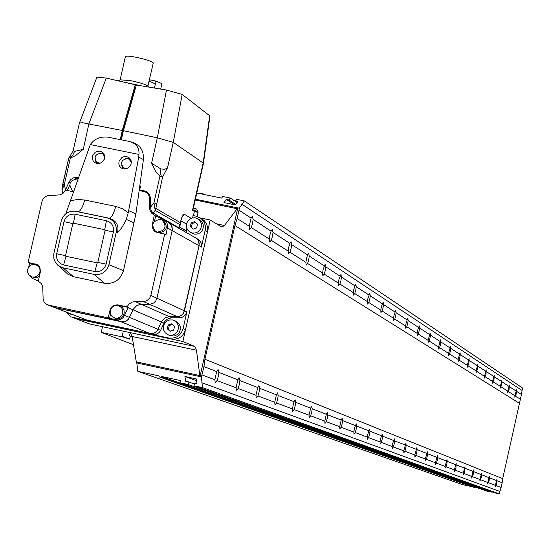 <?xml version="1.0" encoding="UTF-8"?>
<svg xmlns="http://www.w3.org/2000/svg" width="550" height="550" viewBox="0 0 550 550"><rect width="100%" height="100%" fill="white"/><g stroke="black" fill="none" stroke-linecap="round" stroke-linejoin="round"><path stroke-width="0.82" d="M195.202 199.994L237.607 208.835L200.207 375.643L136.283 361.817L132.137 336.476L130.24 332.647L89.767 323.998L73.886 317.982L182.861 341.522L194.748 346.431L196.439 350.233L199.849 375.513M471.02 486.461L462.591 484.619L137.844 371.353L136.675 361.962L136.283 361.817M200.207 375.643L136.675 361.962M75.013 318.423L89.767 323.998M200.461 217.992L210.169 219.993L182.861 341.522M237.27 208.615L224.428 225.486L221.884 227.081L210.169 219.993M249.232 226.242L251.061 218.075L252.333 216.212L253.117 219.423L252.498 223.671L251.295 227.556L249.604 229.343L249.232 226.242L237.146 218.529L234.933 225.541L204.944 359.288L203.947 366.589L201.458 376.908L202.469 387.606L194.941 385.983L194.549 383.144L196.996 383.673L196.343 378.922L184.931 376.461L185.604 381.212L188.045 381.734L188.444 384.574L180.929 382.951L180.593 380.586L161.116 376.379L161.26 377.328L159.232 376.894L159.088 375.946L137.844 371.353M214.851 379.761L216.686 371.553L218.068 369.456L218.866 372.398L218.254 376.606L217.03 380.579L215.229 382.601L214.851 379.761L202.077 374.949M269.314 239.051L269.926 234.919L271.081 231.144L272.284 229.322L273.013 232.403L272.401 236.521L271.253 240.288L269.637 242.034L269.314 239.051L251.295 227.556M236.074 387.743L237.847 379.796L239.154 377.754L239.889 380.593L239.291 384.663L238.123 388.513L236.404 390.479L236.074 387.743L217.03 380.579M288.166 251.075L288.764 247.074L289.877 243.409L291.019 241.629L291.692 244.592L291.094 248.579L289.988 252.237L288.447 253.949L288.166 251.075L271.253 240.288M255.991 395.244L257.716 387.537L258.947 385.543L259.634 388.279L259.043 392.226L257.916 395.966L256.286 397.884L255.991 395.244L238.123 388.513M305.903 262.391L306.488 258.514L307.56 254.946L308.646 253.199L309.272 256.059L308.681 259.923L307.615 263.484L306.144 265.162L305.903 262.391L289.988 252.237M274.732 402.291L276.396 394.811L277.564 392.872L278.204 395.519L277.626 399.341L276.54 402.971L274.979 404.841L274.732 402.291L257.916 395.966M322.609 273.048L323.187 269.287L325.249 264.11L325.834 266.874L325.256 270.621L324.232 274.079L322.822 275.722L322.609 273.048L307.615 263.484M292.38 408.932L293.996 401.672L295.109 399.774L295.701 402.332L295.137 406.044L294.092 409.578L292.6 411.4L292.38 408.932L276.54 402.971M338.387 283.113L338.951 279.455L340.931 274.409L341.474 277.076L340.911 280.72L339.914 284.089L338.566 285.697L338.387 283.113L324.232 274.079M309.045 415.202L310.613 408.141L311.671 406.292L312.221 408.767L311.664 412.376L310.654 415.807L309.231 417.594L309.045 415.202L294.092 409.578M353.299 292.627L353.856 289.073L355.761 284.144L356.263 286.729L355.706 290.269L354.75 293.549L353.457 295.123L353.299 292.627L339.914 284.089M324.796 421.128L326.315 414.26L327.326 412.452L327.841 414.851L327.291 418.357L326.322 421.706L324.954 423.445L324.796 421.128L310.654 415.807M367.428 301.634L367.971 298.183L369.799 293.37L370.267 295.866L369.724 299.31L368.796 302.507L367.551 304.054L367.428 301.634L354.75 293.549M339.707 426.738L341.186 420.056L342.148 418.289L342.629 420.619L342.093 424.029L341.151 427.288L339.838 428.986L339.707 426.738L326.322 421.706M380.82 310.179L381.356 306.817L383.116 302.115L383.549 304.535L383.02 307.89L382.119 311.004L380.923 312.524L380.82 310.179L368.796 302.507M353.842 432.059L354.372 428.732L356.207 423.816L356.654 426.078L356.132 429.406L355.217 432.575L353.959 434.246L353.842 432.059L341.151 427.288M393.539 318.292L394.061 315.019L395.759 310.42L396.165 312.771L395.643 316.037L394.769 319.076L393.621 320.567L393.539 318.292L382.119 311.004M367.269 437.112L368.672 430.767L369.559 429.069L369.978 431.269L369.456 434.507L368.576 437.607L367.366 439.23L367.269 437.112L355.217 432.575M405.632 326.006L406.147 322.816L407.784 318.319L408.162 320.602L407.646 323.785L406.808 326.755L405.694 328.212L405.632 326.006L394.769 319.076M380.036 441.918L380.545 438.756L382.25 434.067L382.642 436.205L382.133 439.361L381.274 442.386L380.105 443.981L380.036 441.918L368.576 437.607M417.141 333.348L417.649 330.234L419.231 325.834L419.588 328.054L419.079 331.162L418.261 334.063L417.189 335.493L417.141 333.348L406.808 326.755M392.184 446.49L392.686 443.403L394.329 438.824L394.701 440.901L394.199 443.981L393.367 446.937L392.239 448.498L392.184 446.49L381.274 442.386M428.113 340.347L430.141 333.004L430.478 335.163L429.983 338.188L429.186 341.028L428.147 342.437L428.113 340.347L418.261 334.063M403.769 450.849L405.845 443.355L406.189 445.383L405.701 448.388L404.896 451.268L403.81 452.801L403.769 450.849L393.367 446.937M438.584 347.029L440.557 339.845L440.866 341.942L440.378 344.905L439.608 347.676L438.604 349.058L438.584 347.029L429.186 341.028M414.817 455.001L416.838 447.679L417.161 449.652L416.673 452.588L415.889 455.407L414.844 456.906L414.817 455.001L404.896 451.268M448.587 353.409L450.498 346.376L450.794 348.425L450.319 351.312L449.563 354.028L448.594 355.389L448.587 353.409L439.608 347.676M425.37 458.975L427.329 451.811L427.639 453.736L427.164 456.603L426.401 459.36L425.384 460.831L425.37 458.975L415.889 455.407M458.15 359.507L460.013 352.626L460.288 354.619L459.821 357.445L459.085 360.106L458.15 361.439L458.15 359.507L449.563 354.028M435.462 462.77L437.367 455.757L437.656 457.641L437.188 460.446L436.446 463.141L435.462 464.585L435.462 462.77L426.401 459.36M467.308 365.344L469.116 358.607L468.916 363.316L467.294 367.228L467.308 365.344L459.085 360.106M445.122 466.407L446.971 459.539L447.246 461.374L446.786 464.118L446.064 466.764L445.108 468.174L445.122 466.407L436.446 463.141M476.08 370.941L477.84 364.334L477.634 368.94L476.053 372.776L476.08 370.941L468.201 365.915M454.369 469.886L456.177 463.162L455.978 467.638L454.355 471.618L454.369 469.886L446.064 466.764M484.488 376.31L486.207 369.827L485.987 374.33L484.454 378.098L484.488 376.31L476.933 371.491M463.244 473.227L465.004 466.634L464.798 471.013L463.217 474.918L463.244 473.227L455.276 470.229M492.559 381.459L494.237 375.1L494.01 379.507L492.518 383.206L492.559 381.459L485.313 376.832M471.756 476.431L473.467 469.968L473.261 474.258L471.721 478.081L471.756 476.431L464.111 473.55M500.314 386.402L501.951 380.167L501.717 384.478L500.266 388.114L500.314 386.402L493.35 381.961M479.93 479.504L481.607 473.165L481.388 477.366L479.889 481.126L479.93 479.504L472.587 476.74M507.767 391.153L509.362 385.041L509.128 389.263L507.712 392.831L507.767 391.153L501.071 386.884M487.795 482.467L489.424 476.245L489.204 480.363L487.74 484.048L487.795 482.467L480.734 479.806M514.938 395.732L516.498 389.723L516.257 393.862L514.876 397.368L514.938 395.732L508.496 391.621M495.357 485.313L496.946 479.208L496.719 483.237L495.296 486.86L495.357 485.313L488.565 482.756M251.061 218.075L239.009 210.21L237.146 218.529M216.686 371.553L203.947 366.589M271.081 231.144L253.117 219.423M237.847 379.796L218.866 372.398M289.877 243.409L273.013 232.403M257.716 387.537L239.889 380.593M307.56 254.946L291.692 244.592M276.396 394.811L259.634 388.279M324.218 265.822L309.272 256.059M293.996 401.672L278.204 395.519M339.948 276.086L325.834 266.874M310.613 408.141L295.701 402.332M354.819 285.787L341.474 277.076M326.315 414.26L312.221 408.767M368.899 294.979L356.263 286.729M341.186 420.056L327.841 414.851M382.257 303.689L370.267 295.866M355.286 425.549L342.629 420.619M394.934 311.967L383.549 304.535M368.672 430.767L356.654 426.078M406.993 319.832L396.165 312.771M381.404 435.724L369.978 431.269M418.467 327.326L408.162 320.602M393.518 440.44L382.642 436.205M429.413 334.469L419.588 328.054M405.068 444.943L394.701 440.901M439.849 341.282L430.478 335.163M416.089 449.233L406.189 445.383M449.824 347.786L440.866 341.942M426.607 453.337L417.161 449.652M459.36 354.014L450.794 348.425M436.672 457.256L427.639 453.736M468.49 359.968L460.288 354.619M446.304 461.01L437.656 457.641M477.235 365.674L469.377 360.553M455.531 464.606L447.246 461.374M485.623 371.147L478.087 366.231M464.379 468.05L456.431 464.956M493.666 376.399L486.441 371.683M472.869 471.357L465.238 468.387M501.401 381.446L494.457 376.915M481.023 474.533L473.694 471.68M508.832 386.293L502.157 381.941M488.861 477.586L481.821 474.842M515.982 390.961L509.554 386.767M496.402 480.528L489.624 477.888M237.16 202.586L230.299 198.041L228.841 199.932L226.407 199.43L223.96 202.586L235.373 204.923L237.786 201.761L235.345 201.259L236.796 199.368L244.317 200.908L522.5 387.991L521.441 394.522L502.686 478.651L502.157 482.769L497.138 480.81M502.686 478.651L204.944 359.288M502.157 482.769L501.126 487.486L496.093 485.588M501.126 487.486L499.895 491.446L201.809 382.704M499.895 491.446L499.359 493.886L202.469 387.606M499.359 493.886L495.027 492.944L194.941 385.983M196.591 380.717L184.931 376.461M194.686 384.12L188.045 381.734M491.391 491.645L491.288 492.126L188.444 384.574M491.288 492.126L486.963 491.178L180.929 382.951M477.826 487.946L161.116 376.379M476.004 487.547L475.901 488.022L161.26 377.328M475.901 488.022L159.232 376.894M132.199 336.847L129.133 335.644L130.536 336.277L129.236 339.171L122.231 336.016L123.324 331.169M130.433 332.743L129.133 335.644M132.213 336.93L130.536 336.277M133.485 344.712L101.241 332.386L124.616 337.391L129.236 339.171M196.776 193.009L200.09 193.683L200.585 193.064L202.613 193.476L202.111 194.102L221.574 198.076L222.798 196.508L230.299 198.041M204.27 194.542L202.613 193.476M235.723 204.456L228.841 199.932M234.492 204.744L226.407 199.43M237.222 202.503L235.345 201.259M244.317 200.908L239.284 208.196L239.009 210.21M521.971 390.418L241.828 204.174M521.441 394.522L516.677 391.414M520.41 399.224L515.639 396.179M519.179 403.178L234.933 225.541M201.458 376.908L136.462 362.897M195.381 199.203L239.284 208.196M156.076 231.619L158.792 232.815C166.664 231.419 168.314 227.473 163.749 220.983L163.144 220.646M160.346 219.381C152.419 220.825 150.796 224.792 155.471 231.282L157.479 232.086C165.358 230.691 167.014 226.744 162.436 220.241L160.346 219.381M114.386 317.921L116.476 318.677L119.089 318.67L121.495 317.591L123.303 315.624L124.197 313.094L124.032 310.441L122.829 308.103L120.141 306.199M117.961 305.381L115.335 305.394L112.908 306.488L111.1 308.481L110.22 311.032L110.412 313.699L111.65 316.037L115.081 318.113L117.7 318.106L120.113 317.02L121.921 315.054L122.822 312.517L122.65 309.856L121.447 307.519L117.961 305.381M77.99 179.039L77.385 178.881C69.506 180.359 67.904 184.319 72.586 190.74L73.721 191.283M31.57 276.808L35.564 277.778L37.634 277.269L39.442 276.093M35.221 264.378L32.622 264.399L30.216 265.485L28.428 267.465L27.541 270.002L27.727 272.649L28.944 274.972L32.34 277.028L34.925 277.014L37.324 275.935L39.119 273.969L40.013 271.452L39.854 268.812L38.665 266.489L35.221 264.378M139.164 190.369L146.3 192.376L148.17 194.198L149.132 196.068L149.717 209.626L151.518 213.063L154.316 215.256L152.096 225.569L153.134 229.597L154.736 231.344L157.376 232.54L164.697 234.059L150.865 295.433L149.676 298.162L146.933 300.644L144.134 301.51L134.475 301.627L132.351 302.074L129.195 303.903L126.947 306.811L117.308 304.81L113.589 305.539L111.719 306.928L110.392 308.853L108.192 317.831L48.696 305.154L46.166 304.074L44.076 301.874L43.148 299.592L42.742 286.522L41.051 283.367L38.287 281.16L40.466 271.439L39.909 267.623L38.864 266.007L36.864 264.468L28.098 262.405L41.958 201.534L43.141 198.832L45.224 196.749L47.898 195.607L60.259 194.865L63.388 193.036L65.615 190.142L73.549 191.778M78.203 178.447L75.267 178.819M69.644 185.309L67.299 190.492M156.53 214.974L158.153 217.14L156.53 214.974M164.697 234.059L166.004 234.781L167.722 226.016L166.932 222.867L164.381 220.014L169.049 222.674L170.906 224.421L172.054 226.717L172.301 229.948L156.942 298.217L155.767 300.926L153.677 303.002L150.267 304.246L139.92 304.459L136.455 305.841L133.396 309.162L128.425 319.316L126.136 321.145L123.351 321.963L54.127 307.368L86.756 320.024L150.693 333.644L154.124 333.169L156.977 331.114L161.762 321.337L164.704 318.147L168.754 316.724L179.389 316.332L181.864 314.999L183.679 312.819L199.183 245.107L198.488 240.838L197.017 238.865L195.367 237.717L197.746 239.078M164.381 220.014L155.636 216.012L154.461 221.224M154.77 230.773L156.228 232.196M155.636 216.012L153.457 214.768M110.557 314.146L109.594 318.402L118.387 319.942L121.186 319.124L123.496 317.281L128.322 307.402L117.934 305.374M128.322 307.402L126.947 306.811M109.594 318.402L108.192 317.831M38.706 265.829L37.599 265.286M28.332 274.093L32.024 278.252L38.301 281.098M37.297 264.701L29.638 263.072L28.751 266.97M29.638 263.072L28.098 262.405M139.762 186.072L140.511 186.326M140.257 186.175L139.569 187.454M54.849 307.649L86.756 320.024L150.693 333.644L154.124 333.169L156.977 331.114L162.14 320.712L165.323 317.769L168.754 316.724L178.014 316.614L181.294 315.425L183.308 313.431L184.442 310.819L199.072 245.733L199.203 243.224L198.186 240.302L196.048 238.102L169.049 222.674L171.579 225.514L172.301 229.948L156.942 298.217L155.767 300.926L153.677 303.002L150.267 304.246L139.92 304.459L136.455 305.841L133.396 309.162L128.425 319.316L125.469 321.454L122.629 321.991L55.584 307.849L48.696 305.154M184.463 231.488L183.281 228.951L184.463 231.488M86.041 319.832L89.499 321.097L71.101 316.91L65.732 311.898M201.651 218.714L204.277 220.633L206.614 223.877L207.735 227.748L207.694 230.808L185.529 329.643C183.212 336.696 178.454 339.824 171.27 339.041L76.168 318.732L73.391 317.653M168.802 338.03L152.542 334.558L155.987 334.428L158.998 332.668L160.304 330.99L164.629 321.784L167.186 319.227L171.222 317.811L180.455 317.707L182.483 317.185L185.302 315.095L186.863 311.926L183.116 328.604C180.785 335.672 176.014 338.814 168.802 338.03L171.27 339.041M192.995 215.518L196.212 216.178L201.183 218.542L203.796 221.581L205.239 225.349L205.356 229.426L201.438 247.067L201.107 242.756L198.419 239.463M186.883 232.87L185.701 230.34M85.346 319.557L89.499 321.097M131.361 162.772L129.319 159.349L127.524 158.579C121.412 159.637 120.079 162.711 123.523 167.812L126.823 168.609M123.949 168.066L125.379 168.939M104.789 157.128L102.754 153.924L101.007 153.189C94.889 154.275 93.569 157.355 97.054 162.436L100.176 163.219M97.474 162.683L98.863 163.515M125.427 158.613L129.807 158.352M126.686 156.626L128.927 157.589L130.453 159.184L131.333 161.666L130.969 164.574L128.301 167.887L126.108 168.816L123.434 168.85L121.268 167.936L119.714 166.361L118.8 163.893L119.13 160.978L121.791 157.616L123.998 156.667L126.686 156.626M99.069 153.189L103.228 152.941M100.134 151.236L102.3 152.151L103.847 153.725L104.748 156.186L104.411 159.101L101.75 162.449L99.55 163.391L96.862 163.433L94.765 162.559L93.204 161.012L92.262 158.558L92.565 155.629L95.219 152.24L97.433 151.278L100.134 151.236M123.118 168.774L121.543 164.917M131.079 160.511L130.267 159.94M96.662 163.384L95.102 159.768M104.479 155.017L103.751 154.536M65.828 213.778L70.441 200.743L77.591 199.478L84.727 200.014C82.521 207.646 80.252 211.551 77.921 211.729L74.401 211.166C67.664 211.166 63.271 214.472 61.208 221.079L53.769 253.928L53.859 258.569L55.612 262.797L58.142 265.567L61.82 267.527L94.249 274.423C101.626 275.199 106.514 271.961 108.914 264.708L123.496 270.621L135.919 213.867L143.426 159.514L138.696 157.169L128.267 212.685L126.232 219.347L124.458 223.149L121.282 228.298L117.377 233.035C119.261 225.637 116.504 220.688 109.106 218.185L77.165 211.592M138.696 157.169L138.951 154.44C139.494 147.799 136.345 143.488 129.504 141.488L108.041 137.156C100.361 136.324 94.442 138.799 90.289 144.567L70.441 200.743M62.982 267.836L73.576 276.732L104.431 283.25L94.249 274.423M108.914 264.708L116.194 232.512C117.15 224.964 114.104 220.076 107.064 217.848L109.106 218.185C111.368 217.992 113.589 214.074 115.775 206.422L122.471 208.739L128.267 212.685M94.902 271.549C100.54 272.14 104.28 269.665 106.109 264.117L113.396 231.928C114.125 226.16 111.801 222.42 106.418 220.715L75.151 214.232C69.541 213.661 65.821 216.136 63.992 221.664L56.698 253.749C55.963 259.504 58.273 263.244 63.635 264.969L94.902 271.549L97.192 262.852L97.804 262.446L105.084 230.292L104.706 229.68L73.453 223.183L72.841 223.589L65.553 255.681L65.931 256.293L97.192 262.852M75.804 211.372L107.064 217.848M131.182 141.934L131.299 141.962C139.865 144.506 143.907 150.356 143.426 159.514M123.496 270.621C120.381 280.06 114.029 284.268 104.431 283.25M73.576 276.732L67.911 274.251L59.51 266.502M138.951 154.44L90.289 144.567M79.509 122.877L96.917 77.124L106.281 78.086L88.859 123.991L82.644 122.726L79.413 122.994L73.184 150.583L74.608 151.401L83.291 149.291L75.494 155.657L71.452 157.52L68.991 158.036L73.184 150.611M156.585 203.548L153.924 202.799L155.196 210.354L153.154 213.042L151.243 210.698L150.432 207.398L153.924 202.799L159.954 176.096L155.492 171.167L151.601 163.178L160.896 168.96L164.842 169.304L167.53 167.791L162.608 176.859L155.822 208.402L180.4 222.674L181.369 218.391L183.583 214.252L184.422 214.328L182.318 216.652L180.888 220.522M159.954 176.096L162.608 176.859M151.601 163.178L157.334 137.803L123.399 130.701L121.33 139.838M150.432 207.398L150.562 198.344L149.696 195.051L147.001 191.984L144.169 190.795L139.714 189.867L140.58 186.017L139.789 185.852M123.399 130.701L136.324 84.989L166.464 90.042L182.181 94.428L209.962 116.002M157.334 137.803L166.464 90.042M203.424 163.46L203.177 162.958L192.534 210.231L198.055 212.671M153.154 213.042L178.633 227.617L179.788 224.558L155.196 210.354L155.822 208.402L155.017 209.048M193.256 215.572L192.466 217.883M78.581 177.347L74.284 177.437L70.778 179.541L69.334 181.452L65.484 189.908L63.649 192.796M139.714 189.867L141.295 190.802M186.821 228.429L186.312 230.691L178.894 226.868M182.181 94.428L173.271 142.395L157.513 137.83M88.859 123.991L83.291 149.291M106.281 78.086L135.224 84.776L136.118 85.711M135.224 84.776L122.292 130.481L89.031 124.032M122.292 130.481L120.223 139.611M191.111 218.316L184.422 214.328M194.384 211.358L193.428 215.607M173.271 142.395L203.177 162.958L209.708 115.466M180.4 222.674L179.788 224.558M62.762 184.216L61.978 189.434L62.762 184.216L64.364 184.387L65.484 189.908M62.796 193.518L62.047 189.901L64.364 184.387L70.4 157.836M61.978 189.434L62.047 189.901M135.63 87.45L135.149 87.354L122.794 131.058L120.828 139.734M123.296 131.154L122.794 131.058M149.167 81.125L155.368 83.923M149.469 79.778L155.458 80.967L161.941 83.607M155.458 80.967L154.935 83.277M118.381 80.877L120.093 79.819L130.708 80.651C139.817 82.596 145.544 84.384 147.888 86.006L153.23 63.174M120.154 79.729L125.379 56.691C125.531 55.777 129.071 55.963 136.008 57.255C145.784 59.359 151.546 61.242 153.285 62.913M122.231 81.771L141.089 85.786M66.468 312.187L68.413 313.479L71.431 314.126M69.128 313.761L73.666 314.999M172.631 319.962L169.496 319.976L166.602 321.269L164.443 323.634L163.384 326.666L163.604 329.849L165.069 332.647L167.53 334.579L169.214 335.156L172.329 335.156L175.216 333.877L177.375 331.547L178.454 328.543L178.276 325.373L176.866 322.575L174.453 320.609L172.631 319.962M168.341 334.916L171.194 335.974L174.302 335.974L177.176 334.702L179.334 332.372L180.407 329.381L180.228 326.219L178.819 323.428L175.615 321.118M170.081 331.32L173.683 330.117L174.529 326.356L171.772 323.799L168.169 325.002L167.324 328.762L170.081 331.32M172.446 324.424L169.283 325.483L168.438 329.237L170.528 331.169M168.438 329.237L167.324 328.762M169.283 325.483L168.169 325.002M195.601 217.855L192.603 217.848L189.805 219.024L187.646 221.196L186.457 224.022L186.429 227.061L187.557 229.852L189.674 231.956L192.197 232.994L195.174 233.001L197.959 231.846L200.124 229.708L201.327 226.909L201.396 223.884L200.31 221.093L198.248 218.969L195.601 217.855M190.383 232.361L194.109 234.094L197.079 234.101L199.856 232.952L202.008 230.814L203.211 228.023L203.28 225.005L202.201 222.228L199.451 219.691M196.659 227.947L197.498 224.201L194.741 221.678L191.146 222.894L190.3 226.634L193.057 229.164L196.659 227.947M195.539 222.406L192.218 223.527L191.379 227.267L193.346 229.068M191.379 227.267L190.3 226.634M192.218 223.527L191.146 222.894M101.241 332.386L102.52 326.721M194.748 346.431L130.24 332.647M196.439 350.233L132.137 336.476M224.428 225.486L216.487 223.85M152.673 224.586L152.261 224.359M119.446 305.518L118.064 304.927M110.309 310.509L109.883 310.337M36.85 264.591L35.324 263.924M167.537 227.982L201.438 247.067M150.865 295.433L186.863 311.926M116.222 319.811L152.542 334.558M149.545 198.694L150.562 199.292M149.394 207.02L150.439 207.625M143.406 301.551L179.761 317.742M135.197 301.593L171.937 317.783M128.157 307.746L163.928 323.063M124.699 315.397L160.627 330.357M183.116 328.604L185.529 329.643M205.171 230.443L207.508 231.818M128.666 210.671L135.919 213.867M126.232 219.347L134.255 223.004M117.377 233.035L116.194 232.512M84.727 200.014L115.775 206.422M104.706 229.68L106.418 220.715M113.396 231.928L105.084 230.292M73.453 223.183L75.151 214.232M106.109 264.117L97.804 262.446M72.841 223.589L63.992 221.664M65.553 255.681L56.698 253.749M63.635 264.969L65.931 256.293M197.512 211.489L192.968 209.935M68.991 158.036L72.566 155.547L74.608 151.401M161.535 176.907L160.524 173.47L160.896 168.96M68.991 182.133L70.18 182.786M78.1 177.251L78.533 177.492M144.169 190.795L148.651 193.456M65.56 189.743L66.729 190.376M173.257 142.388L167.53 167.791M62.865 184.167L68.812 158.008M179.747 226.923L181.094 220.942L186.45 224.07M193.407 207.962L195.931 208.711M73.7 191.345L73.129 191.036M163.749 220.983L162.436 220.241M155.877 232.038L155.224 231.681M120.801 306.481L119.419 305.889M38.184 265.54L36.657 264.88M146.3 192.376L149.098 194.04M47.953 304.954L54.127 307.368M72.236 317.343L73.886 317.982M200.379 217.944L202.73 219.367M94.765 162.559L95.281 162.869M121.268 167.936L121.797 168.259M102.754 153.924L104.163 154.784M129.319 159.349L130.687 160.201M197.464 212.279L197.663 211.393L196.694 209.041L193.414 207.955M203.466 163.267L192.857 210.423M209.99 115.789L203.466 163.254M198.069 212.609L197.209 216.432M182.903 214.796L183.583 214.252M68.743 157.946L62.769 184.188M62.7 193.586L62.129 190.768M62.04 190.321L61.978 189.688M155.416 83.724L154.44 88.027M161.975 83.449L160.703 89.073M147.888 86.006L148.541 87.037M174.453 320.609L176.419 321.468M198.248 218.969L200.138 220.11"/></g></svg>
